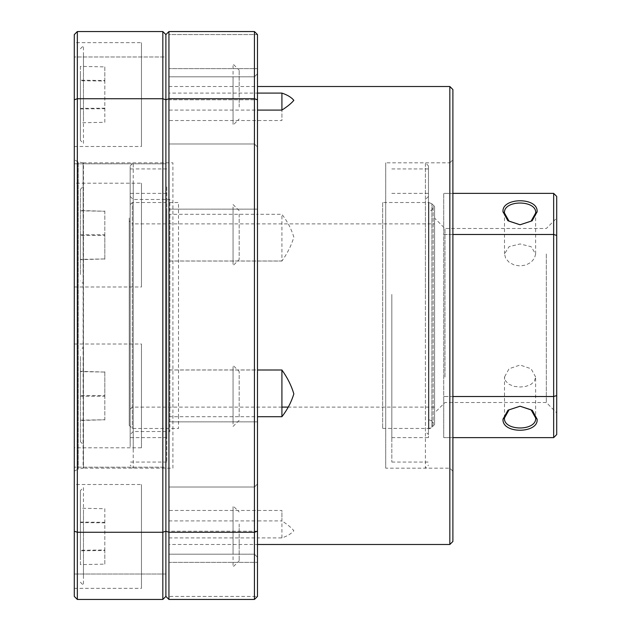 <?xml version="1.0" encoding="UTF-8"?>
<svg xmlns="http://www.w3.org/2000/svg" width="631" height="631" viewBox="0 0 631 631"><rect width="100%" height="100%" fill="white"/><g stroke="black" fill="none" stroke-linecap="round" stroke-linejoin="round"><path stroke-width="0.47" stroke-dasharray="3.15 2.37" d="M239.173 107.018L239.173 70.151L239.173 107.018M233.06 79.033L233.06 120.86L233.06 64.046L239.173 70.151M233.06 110.125L233.06 125.112L239.173 119.007M425.412 332.182L425.412 200.682L425.412 431.525L428.473 434.578L428.473 196.422L428.473 434.578M428.473 196.422L425.412 199.475L425.412 298.818M428.473 297.942L428.473 437.63L428.473 297.942M391.827 297.942L391.827 437.63L391.827 297.942M391.827 294.432L391.827 462.058L391.827 294.432M428.473 336.568L428.473 168.942L428.473 336.568M428.473 337.009L428.473 165.89L428.473 337.009M425.412 337.443L425.412 164.423L425.412 468.163L428.473 465.11M425.412 293.557L425.412 162.837L428.473 165.89M169.857 417.296L169.857 213.704L169.857 431.525L133.22 431.525L133.22 199.475L133.22 431.525L130.167 434.578L130.167 196.422L130.167 434.578M130.167 196.422L133.22 199.475L169.857 199.475L169.857 213.704M130.167 208.34L130.167 437.63L130.167 208.34M166.805 208.34L166.805 437.63L166.805 208.34M166.805 186.91L166.805 462.058L166.805 186.91M130.167 444.09L130.167 168.942L130.167 444.09M130.167 446.764L130.167 165.89L130.167 446.764M133.22 449.446L133.22 181.554L133.22 468.163L130.167 465.11M130.167 165.89L133.22 162.837L133.22 181.554M80.405 274.509L80.405 189.292L80.405 274.509M83.458 193.047L83.458 277.135L83.458 186.24L80.405 189.292M83.458 277.135L83.458 283.942L80.405 280.89M80.405 234.787L80.405 259.664L80.405 234.787L104.825 234.787L104.825 258.939L80.405 259.365M80.405 210.817L104.825 211.243L80.405 210.517M104.825 210.943L104.825 234.787M104.825 258.939L80.405 259.664M104.825 259.238L104.825 235.395L80.405 235.395M104.825 235.395L104.825 211.243M239.173 523.982L239.173 560.849L239.173 523.982M233.06 551.967L233.06 510.14L233.06 566.953L239.173 560.849M233.06 520.875L233.06 505.888L239.173 511.993M80.405 559.744L80.405 490.618L80.405 559.744M83.458 511.544L83.458 578.461L83.458 487.574L80.405 490.618M80.405 582.216L83.45 585.268L83.458 561.298M80.405 564.627L80.405 508.215L80.405 564.627L104.825 564.13L104.825 550.524L80.405 550.784M80.405 522.058L104.825 522.342L104.825 550.011L80.405 550.256M104.825 550.011L104.825 564.13M104.825 550.524L104.825 522.854L80.405 522.586M104.825 522.854L104.825 508.736L80.405 508.215M104.825 508.736L104.825 522.342M80.405 71.256L80.405 140.382L80.405 71.256M83.458 119.456L83.458 52.539L83.458 143.426L80.405 140.382M80.405 48.784L83.45 45.732L83.458 69.702M80.405 66.381L80.405 122.785L80.405 66.381L104.825 66.894L104.825 80.5L80.405 80.216M80.405 108.942L104.825 108.682L104.825 81.013L80.405 80.744M104.825 81.013L104.825 66.894M104.825 80.5L104.825 108.177L80.405 108.414M104.825 108.177L104.825 122.296L80.405 122.785M104.825 122.296L104.825 108.682M80.405 356.491L80.405 441.708L80.405 356.491M83.458 437.953L83.458 353.865L83.458 444.76L80.405 441.708M83.458 353.865L83.458 347.058L80.405 350.11M80.405 396.205L80.405 371.336L80.405 396.205L104.825 396.205L104.825 372.061L80.405 371.635M80.405 420.183L104.825 419.757L80.405 420.483M104.825 420.057L104.825 396.205M104.825 372.061L80.405 371.336M104.825 371.762L104.825 395.605L80.405 395.605M104.825 395.605L104.825 419.757M239.173 416.933L239.173 371.485L239.173 416.933M233.06 369.632L233.06 422.186L233.06 365.381L239.173 371.485M239.173 420.333L233.06 426.438L233.06 422.186M504.492 417.959L504.492 377.03L505.683 381.1L509.059 384.318L514.099 386.353L520.062 387.048L526.033 386.353L531.073 384.318L534.449 381.1L535.64 377.03L535.64 417.959M452.892 396.513L443.735 396.513L443.735 437.63L452.892 437.63M535.64 377.03L531.073 368.749L520.062 365.026L509.059 368.749L504.492 377.03M546.328 253.97L546.328 402.515L546.328 253.97M444.958 377.03L444.958 228.485L444.958 377.03M452.892 234.487L443.735 234.487L443.735 437.63L553.655 437.63L556.708 434.578L556.708 196.422L553.655 193.37L443.735 193.37L443.735 396.513L553.655 396.513L556.708 395.582M535.64 253.97L534.449 258.331L531.073 262.251L526.033 264.988L520.062 265.974L514.099 264.988L509.059 262.251L505.683 258.331L504.492 253.97L509.059 246.682L520.062 243.952L531.073 246.682L535.64 253.97L535.64 213.041M556.708 246.626L556.708 412.895L556.708 246.626M434.578 384.374C434.578 422.115 434.578 422.115 434.578 384.374L434.578 246.626C434.578 208.885 434.578 208.885 434.578 246.626L434.578 412.895L444.958 402.515L546.328 402.515L556.708 412.895M452.892 193.37L443.735 193.37L443.735 234.487L553.655 234.487L553.655 437.63M434.578 246.626L434.578 218.105L444.958 228.485L546.328 228.485L556.708 218.105M504.492 253.97L504.492 213.041M553.655 193.37L553.655 234.487L556.708 235.418M239.173 214.067L239.173 259.515L239.173 214.067M233.06 261.368L233.06 208.814L233.06 265.619L239.173 259.515M239.173 210.667L233.06 204.562L233.06 208.814M129.252 231.561L129.252 410.15L129.252 231.561M129.252 218.026L129.252 425.412L129.252 218.026M178.51 215.313L178.51 415.687L178.51 202.527L132.305 202.527L132.305 428.473L132.305 202.527L129.252 205.588M178.51 415.687L178.51 428.473L132.305 428.473L129.252 425.412M434.578 223.902L434.578 407.098L434.578 223.902L132.305 223.902L132.305 407.098L132.305 223.902L129.252 220.85M434.578 206.511L434.578 424.537L434.578 206.511M382.67 202.583L382.67 428.417L382.67 202.527L428.875 202.527L428.875 428.473C429.979 429.301 431.407 427.873 433.15 424.198L433.15 206.802C432.898 209.405 431.47 210.825 428.875 211.077M382.67 428.417L428.875 428.473L431.896 427.219L431.896 203.781L431.896 427.219L434.578 424.537M254.435 554.184L254.435 487.014L257.487 483.961L257.487 557.236L257.487 483.961L257.487 557.236L257.487 483.961L254.435 487.014L257.487 483.961L257.487 557.236L257.487 483.961L257.487 557.236L254.435 554.184L257.487 557.236L254.435 554.184L254.435 487.014L254.435 554.184L257.487 557.236L257.487 483.961L254.435 487.014L254.435 554.184L254.435 487.014L254.435 554.184L168.942 554.184L168.942 487.014L254.435 487.014L168.942 487.014L168.942 554.184L254.435 554.184L254.435 487.014L168.942 487.014L168.942 554.184L168.942 487.014L168.942 554.184L254.435 554.184L254.435 487.014L168.942 487.014L168.942 554.184L168.942 487.014L168.942 554.184L254.435 554.184M254.435 143.986L254.435 76.816L257.487 73.764L257.487 147.039L257.487 73.764L257.487 147.039L257.487 73.764L257.487 147.039L257.487 73.764L257.487 147.039L257.487 73.764L254.435 76.816L254.435 143.986L257.487 147.039L254.435 143.986L254.435 76.816L254.435 143.986L257.487 147.039L254.435 143.986L254.435 76.816L257.487 73.764L254.435 76.816L254.435 143.986L254.435 76.816L254.435 143.986L168.942 143.986L168.942 76.816L254.435 76.816L168.942 76.816L168.942 143.986L254.435 143.986L168.942 143.986L168.942 76.816L168.942 143.986L254.435 143.986M168.942 214.288L168.942 86.51L168.942 93.088L257.487 93.088L257.487 68.629L257.487 562.371L257.487 68.629L257.487 421.863L168.942 421.863L168.942 209.137L168.942 214.288L257.487 214.288L257.487 93.088M168.942 86.51L257.487 86.51M168.942 93.088L168.942 68.629L168.942 110.094L257.487 110.094M168.942 120.529L168.942 68.629L257.487 68.629L168.942 68.629L168.942 120.529L281.915 120.529L281.915 110.094L281.915 120.529M168.942 260.997L257.487 260.997L257.487 209.137L168.942 209.137L257.487 209.137L257.487 214.288L281.915 214.288C287.413 221.371 291.388 228.99 293.841 237.138C291.427 245.317 287.452 253.276 281.915 260.997L281.915 214.288M257.487 531.223L168.942 531.223L168.942 596.398L257.487 596.398L254.435 599.45L254.435 532.256L168.942 532.256L168.942 98.744L254.435 98.744L254.435 31.55L257.487 34.602L168.942 34.602L168.942 99.777L257.487 99.777L257.487 596.398L257.487 531.223L257.487 596.398L168.942 596.398L168.942 34.602L257.487 34.602L257.487 99.777L168.942 99.777L168.942 531.223L257.487 531.223L254.435 532.256L254.435 98.744L257.487 99.777M168.942 110.094L168.942 421.863L168.942 369.955L281.915 369.955M168.942 520.906L257.487 520.906L257.487 260.997L281.915 260.997M168.942 537.912L257.487 537.912L257.487 562.371L168.942 562.371L168.942 510.471L281.915 510.471L281.915 520.906L257.487 520.906L257.487 562.371L168.942 562.371L168.942 510.471M168.942 416.712L257.487 416.712L257.487 544.49L168.942 544.49M168.942 370.003L257.487 370.003M168.942 369.955L168.942 421.863L257.487 421.863L257.487 416.712M257.487 544.49L257.487 537.912L281.915 537.912C287.452 536.042 291.427 533.629 293.841 530.663C291.388 527.682 287.413 524.432 281.915 520.906M449.84 86.51L449.84 544.49M281.915 537.912L281.915 510.471M168.942 261.045L168.942 209.137L168.942 261.045L281.915 261.045M162.837 31.55L162.837 98.744L165.89 99.777L165.89 34.602L162.837 31.55L77.345 31.55L77.345 599.45L74.292 596.398L74.292 99.777L77.345 98.744L162.837 98.744L162.837 532.256L165.89 531.223L165.89 596.398L168.942 599.45L168.942 532.256L165.89 531.223L165.89 99.777L168.942 98.744L168.942 31.55L254.435 31.55M168.942 76.816L254.435 76.816L168.942 76.816L168.942 143.986L168.942 76.816M452.892 89.563L452.892 541.437M165.89 34.602L168.942 31.55M452.892 159.785L452.892 471.215L452.892 159.785L449.84 162.837L449.84 468.163L449.84 162.837L385.722 162.837L385.722 468.163L385.722 162.837M452.892 471.215L449.84 468.163L385.722 468.163M74.292 344.005L141.462 344.005L141.462 447.813L74.292 447.813L74.292 344.005L74.292 447.813M141.462 447.813L141.462 344.005M74.292 99.777L74.292 34.602L77.345 31.55M74.292 183.187L74.292 286.995L74.292 183.187L141.462 183.187L141.462 286.995L141.462 183.187M74.292 42.671L74.292 146.487L74.292 42.671L141.462 42.671L141.462 146.487L141.462 42.671M74.292 467.169L74.292 574.029L74.292 467.169L74.292 574.029L74.292 467.169L165.89 467.169L165.89 574.029L165.89 467.169L74.292 467.169M74.292 56.971L74.292 163.831L74.292 56.971L74.292 163.831L74.292 56.971L165.89 56.971L165.89 163.831L165.89 56.971L74.292 56.971M74.292 484.513L74.292 588.329L74.292 484.513L141.462 484.513L141.462 588.329L141.462 484.513M74.292 159.785L74.292 471.215L74.292 159.785L78.212 161.922L78.212 469.078L77.621 469.29L77.621 161.71L77.621 469.29L74.292 471.215M165.89 596.398L162.837 599.45L162.837 532.256L77.345 532.256L74.292 531.223M74.292 286.995L141.462 286.995M74.292 146.487L141.462 146.487M74.292 574.029L165.89 574.029L165.89 467.169L165.89 574.029L74.292 574.029M74.292 163.831L165.89 163.831L165.89 56.971L165.89 163.831L74.292 163.831M74.292 588.329L141.462 588.329M83.126 162.806L78.212 161.922L78.212 469.078L83.126 468.194L83.126 162.806L83.458 468.163L83.126 162.806M172.918 468.163L172.918 162.837L83.458 162.837L83.458 468.163L172.918 468.163L172.918 162.837M428.875 428.473L428.875 202.527L431.896 203.781L433.15 206.802M391.827 193.37L428.473 193.37M391.827 437.63L428.473 437.63M391.827 168.942L428.473 168.942M391.827 462.058L428.473 462.058M166.805 437.63L130.167 437.63M166.805 193.37L130.167 193.37M166.805 462.058L130.167 462.058M166.805 168.942L130.167 168.942M434.578 407.098L288.059 407.098M281.915 407.098L132.305 407.098L129.252 410.15M433.15 206.858L433.15 424.198C432.898 421.595 431.47 420.175 428.875 419.923C431.391 420.088 432.811 421.516 433.15 424.198M434.578 206.463L431.896 203.781"/><path stroke-width="0.95" d="M503.041 418.945C501.456 434.27 539.119 433.718 537.091 418.945M535.624 417.564C537.494 431.517 502.536 431.367 504.508 417.564M519.976 406.238L509.02 409.842L504.492 417.959L503.041 419.134L508.002 410.182L520.078 406.238L532.288 410.308L537.091 419.142L535.64 417.959L531.105 409.834L520.149 406.238M452.892 437.63L553.655 437.63L553.655 396.513L452.892 396.513M556.708 395.582L556.708 235.418L553.655 234.487L553.655 396.513L556.708 395.582L556.708 434.578L553.655 437.63M452.892 193.37L553.655 193.37L553.655 234.487L452.892 234.487M556.708 235.418L556.708 196.422L553.655 193.37M520.157 224.762L531.113 221.158L535.64 213.041L537.091 211.866L532.13 220.811L520.078 224.762L507.86 220.708L503.041 211.858L504.492 213.041L509.028 221.165L519.983 224.762M503.041 212.055C501.014 197.282 538.677 196.73 537.091 212.055M504.508 213.436C502.639 199.483 537.596 199.633 535.624 213.436M74.292 531.223L77.345 532.256L77.345 31.55L74.292 34.602L74.292 596.398L77.345 599.45L162.837 599.45L77.345 599.45L77.345 532.256L162.837 532.256L165.89 531.223L165.89 596.398L162.837 599.45L162.837 98.744L165.89 99.777L165.89 531.223L168.942 532.256L168.942 98.744L165.89 99.777L165.89 34.602L168.942 31.55L168.942 98.744L254.435 98.744L254.435 599.45L257.487 596.398L257.487 34.602L254.435 31.55L254.435 98.744L257.487 99.777M165.89 596.398L168.942 599.45L168.942 532.256L254.435 532.256L257.487 531.223M257.487 86.51L449.84 86.51L452.892 89.563L452.892 541.437L449.84 544.49L257.487 544.49M449.84 544.49L449.84 86.51M257.487 93.088L281.915 93.088C287.452 94.958 291.427 97.371 293.841 100.337C291.388 103.318 287.413 106.568 281.915 110.094L257.487 110.094M257.487 370.003L281.915 370.003C287.452 377.724 291.427 385.683 293.841 393.862C291.388 402.01 287.413 409.629 281.915 416.712L257.487 416.712M281.915 369.955L281.915 416.712M281.915 93.088L281.915 110.094M168.942 31.55L254.435 31.55M168.942 599.45L254.435 599.45L168.942 599.45M165.89 34.602L162.837 31.55L162.837 98.744L77.345 98.744L74.292 99.777M162.837 31.55L77.345 31.55M288.059 407.098L281.915 407.098"/></g></svg>
